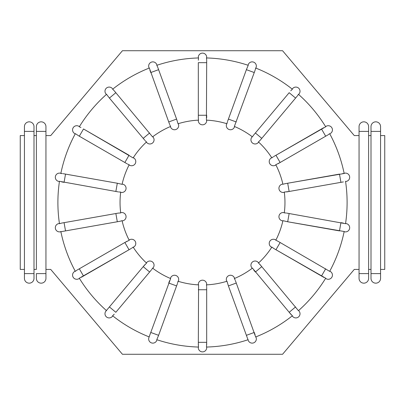 <?xml version="1.0" encoding="UTF-8"?>
<svg xmlns="http://www.w3.org/2000/svg" width="405" height="405" viewBox="0 0 405 405"><rect width="100%" height="100%" fill="white"/><g stroke="black" fill="none" stroke-linecap="round" stroke-linejoin="round"><path stroke-width="0.61" d="M117.308 221.768L115.86 213.531L118.285 213.101L61.646 223.089L64.071 222.659L65.524 230.901L120.346 221.221M121.596 220.862L122.609 220.836A4.182 4.182 0 0 0 126.001 215.992A4.182 4.182 0 0 0 121.156 212.595L120.705 212.939A82.463 82.463 0 0 1 120.705 192.061L118.898 191.995M60.158 223.439L58.776 223.595A4.182 4.182 0 0 0 55.384 228.44A4.182 4.182 0 0 0 60.229 231.832L60.836 231.503A144.605 144.605 0 0 0 75.335 271.345L76.818 270.236M198.318 60.213L198.536 57.956M157.039 65.731L157.596 66.921M198.318 120.143L198.318 120.639A4.182 4.182 0 0 0 202.5 124.821A4.182 4.182 0 0 0 206.682 120.639L206.423 120.133L206.682 62.674L198.318 62.674L198.328 118.341M198.465 119.637L198.318 117.723M227.048 123.252L227.362 121.991M234.596 126.542L234.429 127.003L234.358 126.441L254.254 72.541L246.392 69.675L248.214 65.316A144.605 144.605 0 0 0 206.459 57.95L206.677 59.773M206.535 58.29L206.682 57.297A4.182 4.182 0 0 0 202.5 53.116A4.182 4.182 0 0 0 198.318 57.297L198.541 57.95A144.605 144.605 0 0 0 156.781 65.311L156.77 64.623A4.182 4.182 0 0 0 151.409 62.122A4.182 4.182 0 0 0 148.908 67.483L149.339 68.025A144.605 144.605 0 0 0 112.62 89.222L113.932 90.452M113 89.525L112.793 89.085M170.368 126.016L169.796 124.841M152.766 136.723L153.085 137.103L152.564 136.88L115.825 92.699L109.416 98.076L106.55 94.319A144.605 144.605 0 0 0 79.294 126.795L80.954 127.504M79.76 126.952L78.843 126.274A4.182 4.182 0 0 0 73.128 127.808A4.182 4.182 0 0 0 74.662 133.523L75.229 133.852L74.662 133.523A4.182 4.182 0 0 1 73.128 127.808A4.182 4.182 0 0 1 78.843 126.274M146.144 141.618L145.208 140.712M133.27 157.702L133.696 157.945L133.129 157.92L83.501 128.967L79.319 136.212L75.34 133.66A144.605 144.605 0 0 0 60.831 173.497L62.36 173.558M61.585 173.492L60.229 173.168A4.182 4.182 0 0 0 55.384 176.56A4.182 4.182 0 0 0 58.776 181.405L59.459 181.298A144.605 144.605 0 0 0 59.459 223.702L61.646 223.089M128.719 164.562L127.529 164.035M120.194 192.086L120.705 192.061M112.372 316.421A4.182 4.182 0 0 1 106.474 316.938A4.182 4.182 0 0 1 105.963 311.045A4.182 4.182 0 0 0 106.474 316.938A4.182 4.182 0 0 0 112.372 316.421L112.62 315.779L112.372 316.421A4.182 4.182 0 0 1 106.474 316.938A4.182 4.182 0 0 1 105.963 311.045L107.568 309.136M132.754 247.425L131.701 248.194M177.952 281.748L178.433 280.857A4.182 4.182 0 0 0 175.932 275.496A4.182 4.182 0 0 0 170.571 277.997L170.642 278.559L149.764 335.173M152.326 268.571L151.602 269.649M206.682 284.361L206.682 284.857L206.682 284.361A4.182 4.182 0 0 0 202.5 280.179A4.182 4.182 0 0 0 198.318 284.361L198.577 284.867L198.323 345.232M198.465 346.69L198.318 342.326L206.682 342.326L206.474 346.999M198.577 284.867A82.463 82.463 0 0 1 178.018 281.242L177.638 283.009M248.007 339.76L247.384 338.033M206.535 285.363L206.672 286.659M252.234 268.277L251.915 267.897L252.436 268.12L291.033 314.508M234.632 278.984L235.204 280.159M271.304 247.055A4.182 4.182 0 0 1 269.776 241.34A4.182 4.182 0 0 1 275.486 239.811L275.911 240.054L275.486 239.811A4.182 4.182 0 0 0 269.776 241.34A4.182 4.182 0 0 0 271.304 247.055L271.871 247.08L273.826 248.513L324 277.471M326.157 278.726A4.182 4.182 0 0 0 331.872 277.192A4.182 4.182 0 0 0 330.338 271.477L329.665 271.345L330.338 271.477A4.182 4.182 0 0 1 331.872 277.192A4.182 4.182 0 0 1 326.157 278.726L325.706 278.205A144.605 144.605 0 0 1 298.45 310.686L259.792 264.288M258.856 263.382L261.782 266.642L255.373 272.018L253.788 270.13M345.576 223.479L346.224 223.595A4.182 4.182 0 0 1 349.616 228.44A4.182 4.182 0 0 1 344.771 231.832A4.182 4.182 0 0 0 349.616 228.44A4.182 4.182 0 0 0 346.224 223.595A4.182 4.182 0 0 1 349.616 228.44A4.182 4.182 0 0 1 344.771 231.832L344.169 231.503A144.605 144.605 0 0 1 329.665 271.345L277.471 240.965M276.281 240.438L278.012 241.269M343.354 181.911L340.929 182.341L339.476 174.099L284.654 183.779M284.806 212.914L286.102 213.005M284.33 192.319L283.844 192.405L284.295 192.061L289.14 191.469L287.692 183.232L344.164 173.497A144.605 144.605 0 0 0 329.665 133.655L328.222 134.733M343.896 173.487L342.671 173.558M329.295 133.979L329.771 133.852M283.404 184.138L285.262 183.657M323.635 127.732L275.962 155.257L325.701 126.795A144.605 144.605 0 0 0 298.45 94.314L297.462 95.823M298.217 94.745L299.037 93.955A4.182 4.182 0 0 0 298.525 88.062A4.182 4.182 0 0 0 292.628 88.579L292.207 89.085L292.628 88.579A4.182 4.182 0 0 1 298.525 88.062A4.182 4.182 0 0 1 299.037 93.955M272.246 157.575L273.299 156.806M290.755 90.811L292.375 89.227A144.605 144.605 0 0 0 255.661 68.02L255.251 69.776M255.59 68.506L256.092 67.483A4.182 4.182 0 0 0 253.591 62.122A4.182 4.182 0 0 0 248.23 64.623L248.219 65.311M255.373 132.982L261.782 138.358L260.197 140.246L295.584 98.076L289.175 92.699L253.398 135.351M252.674 136.429L253.788 134.87M234.358 126.441A82.463 82.463 0 0 1 252.436 136.88M260.197 140.246L258.451 141.927L258.324 142.479A4.182 4.182 0 0 1 252.431 142.995A4.182 4.182 0 0 1 251.915 137.103L252.234 136.723M258.451 141.927A82.463 82.463 0 0 1 271.871 157.92M278.012 163.731L280.144 162.501L275.795 164.714L275.486 165.189A4.182 4.182 0 0 1 269.776 163.66A4.182 4.182 0 0 1 271.304 157.945L271.73 157.702L271.304 157.945M275.795 164.714A82.463 82.463 0 0 1 282.933 184.331M59.459 181.298L115.86 191.469L117.308 183.232L122.067 184.331L122.609 184.164A4.182 4.182 0 0 1 126.001 189.008A4.182 4.182 0 0 1 121.156 192.405L120.67 192.319L121.156 192.405M122.067 184.331A82.463 82.463 0 0 1 129.205 164.714M133.129 157.92A82.463 82.463 0 0 1 146.549 141.927M152.564 136.88A82.463 82.463 0 0 1 170.642 126.441M206.423 120.133A82.463 82.463 0 0 1 226.982 123.758M149.339 68.02L168.733 121.951L176.59 119.09L178.018 123.758L178.433 124.143A4.182 4.182 0 0 1 175.932 129.504A4.182 4.182 0 0 1 170.571 127.003L170.404 126.542M178.018 123.758A82.463 82.463 0 0 1 198.577 120.133M126.988 241.269L124.856 242.499L129.205 240.286L129.514 239.811A4.182 4.182 0 0 1 135.224 241.34A4.182 4.182 0 0 1 133.696 247.055L133.129 247.08A82.463 82.463 0 0 0 146.549 263.073L146.676 262.521A4.182 4.182 0 0 1 152.569 262.005A4.182 4.182 0 0 1 153.085 267.897L152.564 268.12A82.463 82.463 0 0 0 170.642 278.559M129.205 240.286A82.463 82.463 0 0 1 122.067 220.669L119.738 221.343M292.207 315.915L292.628 316.421L292.38 315.779A144.605 144.605 0 0 1 255.661 336.98L236.267 283.049L228.41 285.91L226.982 281.242L226.567 280.857A4.182 4.182 0 0 1 229.068 275.496A4.182 4.182 0 0 1 234.429 277.997L234.358 278.559A82.463 82.463 0 0 0 252.436 268.12M226.982 281.242A82.463 82.463 0 0 1 206.423 284.867L206.682 284.857M271.871 247.08A82.463 82.463 0 0 1 258.451 263.073L258.324 262.521L258.643 262.901M345.576 181.521L346.224 181.405L345.541 181.298A144.605 144.605 0 0 1 345.541 223.702L289.14 213.531L287.692 221.768L282.933 220.669L282.391 220.836A4.182 4.182 0 0 1 278.999 215.992A4.182 4.182 0 0 1 283.844 212.595L284.295 212.939A82.463 82.463 0 0 0 284.295 192.061M282.933 220.669A82.463 82.463 0 0 1 275.795 240.286L275.911 240.054M295.584 98.076L297.164 96.188M206.459 347.05L206.459 347.05A144.605 144.605 0 0 0 248.219 339.689M149.131 336.894L150.746 332.459L158.608 335.325L156.781 339.689A144.605 144.605 0 0 0 198.541 347.05L198.318 347.703A4.182 4.182 0 0 0 202.5 351.884A4.182 4.182 0 0 0 206.682 347.703L206.682 347.044L206.682 347.703A4.182 4.182 0 0 1 202.5 351.884A4.182 4.182 0 0 1 198.318 347.703M114.245 314.189L112.62 315.779A144.605 144.605 0 0 0 149.339 336.98M81.364 277.268L129.038 249.743L79.294 278.205A144.605 144.605 0 0 0 106.55 310.686M75.229 271.147L74.662 271.477L75.335 271.345M65.524 230.901L60.877 231.721M106.55 94.314L105.963 93.955A4.182 4.182 0 0 1 106.474 88.062A4.182 4.182 0 0 1 112.372 88.579A4.182 4.182 0 0 0 106.474 88.062A4.182 4.182 0 0 0 105.963 93.955M344.169 173.497L344.771 173.168A4.182 4.182 0 0 1 349.616 176.56A4.182 4.182 0 0 1 346.224 181.405A4.182 4.182 0 0 0 349.616 176.56A4.182 4.182 0 0 0 344.771 173.168A4.182 4.182 0 0 1 349.616 176.56A4.182 4.182 0 0 1 346.224 181.405M325.706 126.795L326.157 126.274L325.59 126.603M280.144 242.499L275.962 249.743L325.706 278.205M206.682 62.674L206.682 60.213L206.682 62.674M115.825 92.699L114.245 90.811L115.825 92.699M79.319 136.212L124.856 162.501L129.038 155.257L83.501 128.967M61.646 181.911L64.071 182.341L65.524 174.099L117.308 183.232L63.099 173.674M115.86 191.469L118.285 191.899L115.86 191.469M118.285 213.101L120.705 212.939M144.803 264.754L143.218 266.642L146.549 263.073M206.682 287.277L206.682 289.742L206.682 287.277M292.38 315.779L289.175 312.301L295.584 306.924M343.354 223.089L340.929 222.659L339.476 230.901L287.692 221.768L344.169 231.503M254.254 72.541L255.094 70.222L254.254 72.541M206.682 117.723L206.682 115.258L198.318 115.258M168.733 121.951L169.573 124.264M176.59 119.09L157.763 67.362M149.906 70.222L150.746 72.541L158.608 69.675M178.433 124.143A4.182 4.182 0 0 1 175.932 129.504A4.182 4.182 0 0 1 170.571 127.003M246.392 69.675L227.564 121.404M226.734 123.682L226.567 124.143A4.182 4.182 0 0 0 229.068 129.504A4.182 4.182 0 0 0 234.429 127.003A4.182 4.182 0 0 1 229.068 129.504A4.182 4.182 0 0 1 226.567 124.143M256.092 67.483L255.869 68.106M109.416 98.076L144.803 140.246M146.357 142.099L146.676 142.479A4.182 4.182 0 0 0 152.569 142.995A4.182 4.182 0 0 0 153.085 137.103A4.182 4.182 0 0 1 152.569 142.995A4.182 4.182 0 0 1 146.676 142.479M124.856 162.501L126.988 163.731M129.089 164.946L129.514 165.189L129.089 164.946M133.696 157.945A4.182 4.182 0 0 1 135.224 163.66A4.182 4.182 0 0 1 129.514 165.189M60.229 173.168A4.182 4.182 0 0 0 55.384 176.56A4.182 4.182 0 0 0 58.776 181.405A4.182 4.182 0 0 1 55.384 176.56A4.182 4.182 0 0 1 60.229 173.168M58.776 223.595A4.182 4.182 0 0 0 55.384 228.44A4.182 4.182 0 0 0 60.229 231.832A4.182 4.182 0 0 1 55.384 228.44A4.182 4.182 0 0 1 58.776 223.595M77.183 270.024L124.856 242.499L129.038 249.743L131.174 248.513M133.27 247.298L133.696 247.055M129.514 239.811L129.089 240.054M79.41 278.397L78.843 278.726L79.41 278.397M74.662 271.477A4.182 4.182 0 0 0 73.128 277.192A4.182 4.182 0 0 0 78.843 278.726A4.182 4.182 0 0 1 73.128 277.192A4.182 4.182 0 0 1 74.662 271.477M149.627 272.018L143.218 266.642L109.416 306.924L115.825 312.301L151.212 270.13M152.766 268.277L153.085 267.897A4.182 4.182 0 0 0 152.569 262.005A4.182 4.182 0 0 0 146.676 262.521M109.416 306.924L107.836 308.812M169.573 280.736L168.733 283.049L176.59 285.91L177.436 283.596M156.993 339.76L156.77 340.377L156.993 339.76M148.908 337.517A4.182 4.182 0 0 0 151.409 342.878A4.182 4.182 0 0 0 156.77 340.377A4.182 4.182 0 0 1 151.409 342.878A4.182 4.182 0 0 1 148.908 337.517M158.608 335.325L176.59 285.91M206.682 344.787L206.682 289.742L198.318 289.742M236.267 283.049L235.427 280.736M228.41 285.91L247.237 337.638M255.869 336.894L256.092 337.517L255.869 336.894M255.094 334.778L254.254 332.459L246.392 335.325M248.23 340.377A4.182 4.182 0 0 0 253.591 342.878A4.182 4.182 0 0 0 256.092 337.517A4.182 4.182 0 0 1 253.591 342.878A4.182 4.182 0 0 1 248.23 340.377M226.567 280.857A4.182 4.182 0 0 1 229.068 275.496A4.182 4.182 0 0 1 234.429 277.997M251.915 267.897A4.182 4.182 0 0 1 252.431 262.005A4.182 4.182 0 0 1 258.324 262.521A4.182 4.182 0 0 0 252.431 262.005A4.182 4.182 0 0 0 251.915 267.897M298.617 310.539L299.037 311.045L298.617 310.539M292.628 316.421A4.182 4.182 0 0 0 298.525 316.938A4.182 4.182 0 0 0 299.037 311.045A4.182 4.182 0 0 1 298.525 316.938A4.182 4.182 0 0 1 292.628 316.421M289.14 213.531L286.715 213.101M282.391 220.836L282.877 220.922M286.715 191.899L340.929 182.341M282.877 184.078L282.391 184.164A4.182 4.182 0 0 0 278.999 189.008A4.182 4.182 0 0 0 283.844 192.405M327.817 134.976L280.144 162.501L275.962 155.257L273.826 156.487M275.486 165.189L275.911 164.946M330.338 133.523A4.182 4.182 0 0 0 331.872 127.808A4.182 4.182 0 0 0 326.157 126.274A4.182 4.182 0 0 1 331.872 127.808A4.182 4.182 0 0 1 330.338 133.523M258.324 142.479A4.182 4.182 0 0 1 252.431 142.995A4.182 4.182 0 0 1 251.915 137.103A4.182 4.182 0 0 0 252.431 142.995A4.182 4.182 0 0 0 258.324 142.479M368.616 278.387L368.616 126.613A4.779 4.779 0 0 0 363.837 121.834A4.779 4.779 0 0 0 359.058 126.613L359.058 278.387A4.779 4.779 0 0 0 363.837 283.166A4.779 4.779 0 0 0 368.616 278.387A4.779 4.779 0 0 1 363.837 283.166A4.779 4.779 0 0 1 359.058 278.387M368.616 269.426L371.005 269.426M371.005 135.574L368.616 135.574M380.568 269.426L384.75 269.426L384.75 135.574L380.568 135.574M359.058 135.574L354.274 135.574L282.568 50.726L122.431 50.726L50.726 135.574L45.942 135.574L45.942 269.426L50.726 269.426L122.431 354.274L282.568 354.274L354.274 269.426L359.058 269.426M24.432 135.574L24.432 269.426L20.25 269.426L20.25 135.574L24.432 135.574L24.432 131.392L24.432 278.387A4.779 4.779 0 0 0 29.211 283.166A4.779 4.779 0 0 0 33.995 278.387L33.995 126.613A4.779 4.779 0 0 0 29.211 121.834A4.779 4.779 0 0 0 24.432 126.613L24.432 131.392L33.995 131.392L33.995 269.426L36.384 269.426L36.384 135.574L33.995 135.574M371.005 273.608L371.005 278.387A4.779 4.779 0 0 0 375.789 283.166A4.779 4.779 0 0 0 380.568 278.387L380.568 126.613A4.779 4.779 0 0 0 375.789 121.834A4.779 4.779 0 0 0 371.005 126.613L371.005 273.608L380.568 273.608M33.995 269.426L33.995 273.608L24.432 273.608L24.432 269.426M45.942 269.426L45.942 273.608L36.384 273.608L36.384 278.387A4.779 4.779 0 0 0 41.163 283.166A4.779 4.779 0 0 0 45.942 278.387L45.942 126.613A4.779 4.779 0 0 0 41.163 121.834A4.779 4.779 0 0 0 36.384 126.613L36.384 269.426M36.384 135.574L36.384 131.392L45.942 131.392L45.942 135.574M321.499 276.033L325.681 268.788M206.682 57.297A4.182 4.182 0 0 0 202.5 53.116A4.182 4.182 0 0 0 198.318 57.297M156.77 64.623A4.182 4.182 0 0 0 151.409 62.122A4.182 4.182 0 0 0 148.908 67.483M228.41 119.09L236.267 121.951M143.218 138.358L149.627 132.982M79.319 268.788L83.501 276.033M325.681 136.212L321.499 128.967M380.568 126.613A4.779 4.779 0 0 0 375.789 121.834A4.779 4.779 0 0 0 371.005 126.613M380.568 131.392L371.005 131.392M359.058 273.608L368.616 273.608M368.616 131.392L359.058 131.392M33.995 126.613A4.779 4.779 0 0 0 29.211 121.834A4.779 4.779 0 0 0 24.432 126.613"/></g></svg>
